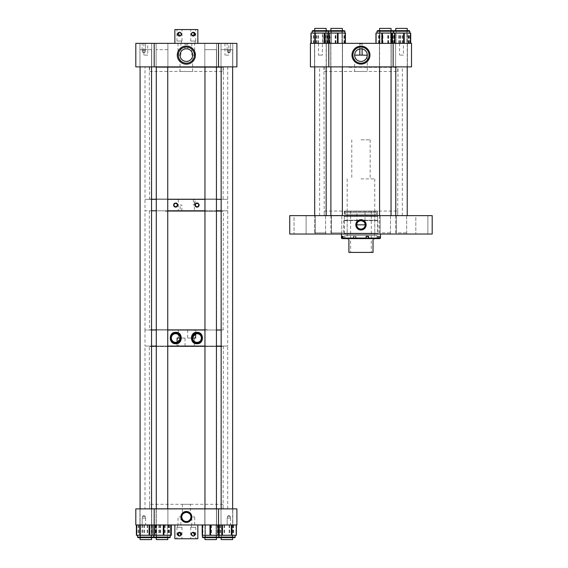 <?xml version="1.0" encoding="UTF-8"?>
<svg xmlns="http://www.w3.org/2000/svg" width="568" height="568" viewBox="0 0 568 568"><rect width="100%" height="100%" fill="white"/><g stroke="black" fill="none" stroke-linecap="round" stroke-linejoin="round"><path stroke-width="0.43" stroke-dasharray="2.84 2.13" d="M360.964 229.074A4.239 4.239 0 0 1 356.945 223.515L356.945 211.055L364.99 211.055L364.99 223.515A4.239 4.239 0 0 1 360.964 229.074M341.787 215.648L341.787 234.03L331.456 234.03L341.787 234.03L331.456 234.03L341.787 234.03L341.787 215.648L331.456 215.648L331.456 234.03L331.456 215.648L341.787 215.648M325.599 215.648L325.599 234.03L315.268 234.03L325.599 234.03L315.268 234.03L325.599 234.03L325.599 215.648L315.268 215.648L315.268 234.03L315.268 215.648L325.599 215.648M390.479 215.648L390.479 234.03L380.148 234.03L390.479 234.03L380.148 234.03L390.479 234.03L390.479 215.648L380.148 215.648L380.148 234.03L380.148 215.648L390.479 215.648M406.667 215.648L406.667 234.03L396.336 234.03L406.667 234.03L396.336 234.03L406.667 234.03L406.667 215.648L396.336 215.648L396.336 234.03L396.336 215.648L406.667 215.648M427.881 215.648L427.881 234.03L415.826 234.03L427.881 234.03L415.826 234.03L427.881 234.03L427.881 215.648L415.826 215.648L415.826 234.03L415.826 215.648L427.881 215.648M306.109 215.648L306.109 234.03L294.054 234.03L306.109 234.03L294.054 234.03L306.109 234.03L306.109 215.648L294.054 215.648L294.054 234.03L294.054 215.648L306.109 215.648M364.99 224.836L356.945 224.836M377.628 211.055L344.307 211.055L377.628 211.055L377.628 234.03L344.307 234.03L377.628 234.03M344.307 211.055L344.307 234.03M324.207 211.055L397.728 211.055L324.207 211.055L324.207 215.648L397.728 215.648L324.207 215.648M397.728 211.055L397.728 215.648M364.99 211.055L356.945 211.055M432.191 215.648L432.191 234.03L289.744 234.03L289.744 215.648L432.191 215.648M344.002 238.624L344.769 238.624L343.491 238.624L344.002 238.624L344.002 236.323L342.951 236.323M342.192 236.323L344.002 236.323M377.23 220.611L343.732 220.611L377.23 220.611M377.23 233.164L343.732 233.164L377.23 233.164M376.882 220.242L344.101 220.242L376.882 220.242M376.683 216.514L344.307 216.514L376.683 216.514M376.683 220.242L344.307 220.242L376.683 220.242M376.25 215.648L344.769 215.648L376.25 215.648M376.25 216.514L344.769 216.514L376.25 216.514M376.683 212.78L344.307 212.78L376.683 212.78M376.683 215.648L344.307 215.648L376.683 215.648M376.335 211.63L344.677 211.63L376.335 211.63M347.957 212.78L374.752 212.78L347.957 212.78M347.957 211.63L374.752 211.63L347.957 211.63M346.331 214.796L376.477 214.796L346.331 214.796M346.331 212.78L376.477 212.78L346.331 212.78M347.957 235.471L374.752 235.471L347.957 235.471M347.957 214.796L374.752 214.796L347.957 214.796M345.805 238.056L377.031 238.056L345.805 238.056M345.805 235.471L377.031 235.471L345.805 235.471M347.382 238.624L375.37 238.624L347.382 238.624M347.382 238.056L375.37 238.056L347.382 238.056M379.396 234.03L341.439 234.03L379.396 234.03M379.743 236.323L377.159 236.323L379.743 236.323L379.743 238.056L380.496 238.056M376.882 233.164L344.101 233.164L376.882 233.164M376.882 234.03L344.101 234.03L376.882 234.03M379.743 238.056L379.204 238.624L379.928 238.624M355.596 236.323L353.431 236.323L355.596 236.323L355.596 238.056L378.984 238.056L378.444 238.624L377.159 238.624L379.204 238.624M355.596 238.056L355.788 238.624L378.444 238.624M341.439 238.056L353.431 238.056L353.615 238.624L355.788 238.624M342.007 238.624L353.615 238.624M378.984 236.323L378.984 238.056M353.431 236.323L353.431 238.056M366.339 236.323L368.504 236.323M348.908 239.774C346.629 238.453 346.629 238.453 348.908 239.774L348.908 252.412L373.027 252.412L373.027 239.774C375.306 238.453 375.306 238.453 373.027 239.774M360.964 211.055L371.309 211.055L360.964 211.055M360.964 139.827L370.159 139.827L360.964 139.827M360.964 178.892L374.752 178.892L360.964 178.892M360.964 252.412L350.626 252.412L360.964 252.412M175.654 206.716A1.661 1.661 0 0 0 177.315 205.055A1.661 1.661 0 0 0 175.654 203.394A1.661 1.661 0 0 0 173.993 205.055A1.661 1.661 0 0 0 175.654 206.716M175.654 207.114A2.059 2.059 0 0 0 176.044 207.071M177.67 205.46A2.059 2.059 0 0 0 177.67 204.643M197.06 206.716A1.661 1.661 0 0 0 198.722 205.055A1.661 1.661 0 0 0 197.06 203.394A1.661 1.661 0 0 0 195.399 205.055A1.661 1.661 0 0 0 197.06 206.716M198.956 204.253A2.059 2.059 0 0 0 198.757 203.891M197.834 203.145A2.059 2.059 0 0 0 197.451 203.032M180.141 210.799L181.866 210.799L180.141 210.799L180.141 205.055L181.866 205.055L180.141 205.055M181.866 210.799L181.866 205.055M144.996 66.882L227.711 66.882L144.996 66.882L144.996 199.311L227.711 199.311L144.996 199.311L151.549 199.311L144.996 199.311L144.996 210.799L227.711 210.799L144.996 210.799L144.996 329.994L151.549 329.994L144.996 329.994L144.996 346.075L227.711 346.075L144.996 346.075L144.996 508.885L227.711 508.885L144.996 508.885M156.278 199.311L167.745 199.311L156.278 199.311M204.963 199.311L216.436 199.311L204.963 199.311M156.278 210.799L167.745 210.799L156.278 210.799M204.963 210.799L216.436 210.799L204.963 210.799M221.158 210.799L227.711 210.799L221.158 210.799M227.711 66.882L227.711 346.075L221.158 346.075L227.711 346.075L227.711 508.885M194.398 199.311L178.316 199.311L194.398 199.311L194.398 210.799L178.316 210.799L194.398 210.799M178.316 199.311L178.316 210.799M195.108 199.311L193.383 199.311L195.108 199.311L195.108 205.055L193.383 205.055L195.108 205.055M193.383 199.311L193.383 205.055M195.044 205.46A2.059 2.059 0 0 0 195.165 205.85M175.654 202.996A2.059 2.059 0 0 0 174.518 203.33M173.751 204.253A2.059 2.059 0 0 0 173.758 205.857M176.975 346.075L185.026 346.075L176.975 346.075L177.223 342.05M185.026 346.075L185.026 338.031L179.964 338.031A4.31 4.31 0 0 0 175.654 333.721A4.31 4.31 0 0 0 171.344 338.031A4.31 4.31 0 0 0 177.109 342.092L176.975 342.135M185.026 338.031L177.109 338.031M156.278 329.994L167.745 329.994L156.278 329.994M204.963 329.994L216.436 329.994L204.963 329.994M221.158 329.994L144.996 329.994L221.158 329.994M156.278 346.075L167.745 346.075L156.278 346.075M204.963 346.075L216.436 346.075L204.963 346.075M194.391 329.994L178.316 329.994L194.391 329.994L194.391 346.075L178.316 346.075L194.391 346.075M178.316 329.994L178.316 346.075M195.733 329.994L187.681 329.994L195.733 329.994L195.733 333.934M195.598 338.031L187.681 338.031L192.751 338.031L192.85 337.101M187.681 329.994L187.681 338.031M192.751 338.031A4.31 4.31 0 0 0 197.06 342.341A4.31 4.31 0 0 0 201.37 338.031A4.31 4.31 0 0 0 195.598 333.977M177.905 341.709L178.494 341.269M179.339 340.267L179.729 339.423M142.44 516.355L145.316 516.355L145.316 518.08L142.44 518.08L145.316 518.08L142.44 518.08L145.316 518.08L145.316 516.355L142.44 516.355L142.44 518.08L142.44 516.355L145.316 516.355L142.44 516.355L143.881 515.488L145.316 516.355L143.881 515.488L142.44 516.355M145.6 518.08L145.6 524.967L142.156 524.967L145.6 524.967L142.156 524.967L145.6 524.967L145.6 518.08L142.156 518.08L142.156 524.967L142.156 518.08L145.6 518.08M227.448 516.355L230.324 516.355L230.324 518.08L227.448 518.08L230.324 518.08L227.448 518.08L230.324 518.08L230.324 516.355L227.448 516.355L227.448 518.08L227.448 516.355L230.324 516.355L227.448 516.355L228.89 515.488L230.324 516.355L228.89 515.488L227.448 516.355M230.608 518.08L230.608 524.967L227.164 524.967L230.608 524.967L227.164 524.967L230.608 524.967L230.608 518.08L227.164 518.08L227.164 524.967L227.164 518.08L230.608 518.08M178.025 524.967L180.894 524.967L178.025 524.967L178.025 516.93L180.894 516.93L178.025 516.93M180.894 524.967L180.894 516.93M191.814 524.967L194.682 524.967L191.814 524.967L191.814 516.93L194.682 516.93L191.814 516.93M194.682 524.967L194.682 516.93M216.585 508.885L216.585 524.967L204.814 524.967L216.585 524.967L204.814 524.967L216.585 524.967L216.585 508.885L204.814 508.885L204.814 524.967L204.814 508.885L216.585 508.885M232.781 508.885L232.781 524.967L221.009 524.967L232.781 524.967L221.009 524.967L232.781 524.967L232.781 508.885L221.009 508.885L221.009 524.967L221.009 508.885L232.781 508.885M167.894 508.885L167.894 524.967L156.122 524.967L167.894 524.967L156.122 524.967L167.894 524.967L167.894 508.885L156.122 508.885L156.122 524.967L156.122 508.885L167.894 508.885M151.706 508.885L151.706 524.967L139.934 524.967L151.706 524.967L139.934 524.967L151.706 524.967L151.706 508.885L139.934 508.885L139.934 524.967L139.934 508.885L151.706 508.885M223.103 504.292L149.604 504.292L223.103 504.292L223.103 508.885L149.604 508.885L223.103 508.885M149.604 504.292L149.604 508.885M190.372 504.292L182.335 504.292L190.372 504.292L190.372 514.778M182.335 504.292L182.413 514.636M186.354 521.488A4.558 4.558 0 0 0 190.912 516.93A4.558 4.558 0 0 0 186.354 512.371A4.558 4.558 0 0 0 181.796 516.93A4.558 4.558 0 0 0 186.354 521.488M218.524 508.885L236.899 508.885L236.899 524.967L154.191 524.967L154.191 508.885L218.524 508.885L218.524 524.967M154.191 508.885L135.809 508.885L135.809 524.967L154.191 524.967M150.002 537.662L139.011 537.662L150.002 537.662M140.083 508.885L140.083 537.662L152.629 537.662L139.011 537.662L152.629 537.662L152.054 537.087L139.579 537.087L152.054 537.016L139.579 537.016L152.054 537.016L139.579 537.016L152.054 537.016L152.629 537.662M138.123 535.269L154.127 535.269L138.123 535.269M171.287 535.269L136.441 535.269M142.532 537.016L151.173 537.016L142.532 537.016M142.532 524.967L155.234 524.967L136.398 524.967L149.1 524.967L140.466 524.967L142.532 524.967L142.532 535.269M225.056 537.662L233.704 537.662L225.056 537.662M228.982 537.662L219.156 537.662L228.982 537.662M224.836 535.269L236.118 535.269L224.836 535.269M228.336 537.016L221.541 537.016L228.336 537.016M228.336 524.967L221.541 524.967L228.336 524.967M229.458 524.967L217.665 524.967L229.458 524.967M225.212 537.016L233.129 537.016L225.212 537.016M236.118 535.269L236.096 524.967L236.118 535.269M206.596 535.269L219.035 535.269L206.596 535.269M210.735 537.016L204.466 537.016L210.735 537.016M210.735 524.967L205.346 524.967L210.735 524.967M210.763 524.967L202.364 524.967L210.763 524.967M202.364 535.269L202.364 524.967L202.364 535.269M219.035 535.269L219.035 524.967L219.035 535.269M159.935 537.662L168.824 537.662L159.935 537.662M164.372 537.662L154.276 537.662L164.372 537.662M163.641 537.016L156.654 537.016L163.641 537.016M163.641 524.967L156.654 524.967L163.641 524.967M164.912 524.967L152.707 524.967L164.912 524.967M160.105 537.016L168.249 537.016L160.105 537.016M152.707 535.269L152.735 524.967L152.707 535.269M168.824 537.662L168.249 537.016L155.774 537.016L168.249 537.016L155.774 537.087L168.249 537.087L155.774 537.087L168.249 537.087L168.824 537.662L155.199 537.662L163.144 537.662M170.315 537.087L153.701 537.087L170.315 537.087L153.701 537.087L154.276 537.662L169.747 537.662M162.902 537.016L156.654 537.016L162.902 537.016M162.902 524.967L156.654 524.967L162.902 524.967M163.591 524.967L153.069 524.967L163.591 524.967M144.485 537.662L153.552 537.662L144.485 537.662M140.488 535.269L154.78 535.269L140.488 535.269M144.897 537.016L151.173 537.016L144.897 537.016M144.897 524.967L151.173 524.967L144.897 524.967M144.18 524.967L154.78 524.967L144.18 524.967M233.129 537.087L233.704 537.662L233.129 537.087A0.575 0.575 90 0 0 233.704 537.662L220.086 537.662A0.575 0.575 -90 0 0 220.654 537.087L233.129 537.087L220.654 537.087L233.129 537.087L220.654 537.087L220.086 537.662L220.654 537.016L233.129 537.016L220.654 537.087M218.794 537.534A0.575 0.575 -90 0 1 218.588 537.087L235.202 537.087L202.393 537.087L219.007 537.087L202.393 537.087L202.393 535.269L219.007 535.269L202.194 535.269M236.394 535.269L202.4 535.269M232.248 537.016L221.541 537.016L232.248 537.016L232.248 524.967L221.541 524.967L232.248 524.967L232.248 537.016M231.836 524.967L217.388 524.967L236.323 524.967L231.836 524.967L231.836 535.269M235.188 537.193L218.588 537.087L218.588 535.269L218.588 537.087L219.156 537.662L234.627 537.662M217.508 537.662L216.933 537.016L204.466 537.016L216.933 537.016L204.466 537.087L216.933 537.087L204.466 537.087L216.933 537.087L217.508 537.662L210.387 537.662M202.968 537.662L218.431 537.662L219.007 537.087L219.007 535.269M210.458 537.016L216.053 537.016L210.458 537.016M210.458 524.967L216.053 524.967L210.458 524.967M210.266 524.967L219.205 524.967L210.266 524.967M359.821 55.117L359.821 43.906L362.114 43.906L359.821 43.906L359.267 43.353L362.668 43.353L359.267 43.353M362.114 55.117L362.114 43.906L362.668 43.353M360.964 47.052A8.066 8.066 0 0 0 352.906 55.117A8.066 8.066 0 0 0 360.964 63.183A8.066 8.066 0 0 0 369.03 55.117A8.066 8.066 0 0 0 360.964 47.052M322.383 33.05L311.285 33.05L328.737 33.05L312.123 33.05L328.737 33.05L312.123 33.05L322.383 33.05L322.681 43.353L315.077 43.353L329.575 43.353L311.285 43.353L322.383 43.353L318.499 43.353L322.361 43.353L322.361 55.117L318.499 55.117L322.361 55.117M318.499 43.353L318.499 55.117M403.436 43.353L399.574 43.353L403.436 43.353L403.436 55.117L399.574 55.117L403.436 55.117M399.574 43.353L399.574 55.117M330.739 66.882L330.739 43.353L342.511 43.353L330.739 43.353L342.511 43.353L330.739 43.353L330.739 66.882L342.511 66.882L342.511 43.353L342.511 66.882L330.739 66.882M314.544 66.882L314.544 43.353L326.316 43.353L314.544 43.353L326.316 43.353L314.544 43.353L314.544 66.882L326.316 66.882L326.316 43.353L326.316 66.882L314.544 66.882M379.424 66.882L379.424 43.353L391.196 43.353L379.424 43.353L391.196 43.353L379.424 43.353L379.424 66.882L391.196 66.882L391.196 43.353L391.196 66.882L379.424 66.882M395.619 66.882L395.619 43.353L407.391 43.353L395.619 43.353L407.391 43.353L395.619 43.353L395.619 66.882L407.391 66.882L407.391 43.353L407.391 66.882L395.619 66.882M324.214 71.476L397.721 71.476L324.214 71.476L324.214 66.882L397.721 66.882L324.214 66.882M397.721 71.476L397.721 66.882M354.652 71.476L367.283 71.476L354.652 71.476L354.652 55.117M354.957 55.117L367.283 55.117L367.283 71.476M359.821 48.905A6.319 6.319 0 0 0 354.652 55.231C355.106 58.98 357.208 61.046 360.964 61.436C364.727 61.046 366.829 58.98 367.283 55.231A6.319 6.319 0 0 0 362.107 48.905M328.801 66.882L310.419 66.882L310.419 43.353L393.134 43.353L393.134 66.882L328.801 66.882L328.801 43.353M393.134 66.882L411.516 66.882L411.516 43.353L393.134 43.353M343.434 30.658L342.859 31.304L330.391 31.233L342.859 31.233L330.391 31.233L342.859 31.233L343.434 30.658L330.356 30.658M311.015 33.05L345.415 33.05M331.698 31.304L341.979 31.304L331.698 31.304M331.698 43.353L341.979 43.353L331.698 43.353M327.878 43.353L345.415 43.353L327.878 43.353M330.888 30.658L342.355 30.658L330.888 30.658L330.888 66.882M323.327 30.658L313.621 30.658L323.327 30.658M317.15 30.658L328.169 30.658L317.15 30.658M318.158 31.304L325.784 31.304L318.158 31.304M316.397 43.353L329.901 43.353L316.397 43.353M323.078 31.304L314.196 31.304L323.078 31.304M318.818 30.658L327.239 30.658L318.818 30.658M312.123 31.233L328.737 31.233L312.123 31.233L328.737 31.233L328.169 30.658L312.698 30.658M321.701 31.304L315.077 31.304L321.701 31.304M321.701 43.353L315.077 43.353L321.701 43.353M318.96 31.304L326.671 31.304L318.96 31.304M311.285 33.05L311.307 43.353L311.285 33.05M337.42 30.658L328.893 30.658L337.42 30.658M333.231 33.05L345.351 33.05L333.231 33.05M337.172 31.304L331.272 31.304L337.172 31.304M337.172 43.353L331.272 43.353L337.172 43.353M337.605 43.353L327.899 43.353L337.605 43.353M327.899 33.05L327.899 43.353L327.899 33.05M345.351 33.05L345.344 43.353L345.351 33.05M378.693 30.658L392.119 30.658L378.693 30.658M392.829 30.658L377.578 30.658L392.829 30.658M393.276 33.05L376.059 33.05L393.276 33.05M390.514 31.304L379.956 31.304L390.514 31.304M390.514 43.353L379.956 43.353L390.514 43.353M375.98 33.05L394.54 33.05L394.54 43.353L375.945 43.353L394.54 43.353L394.668 33.05L377.003 33.05L410.685 33.05M379.246 31.304L391.544 31.304L379.246 31.304M392.119 30.658L391.544 31.304L392.119 30.658L378.501 30.658L379.076 31.233L391.544 31.233L379.076 31.304L391.544 31.304L379.076 31.304L378.501 30.658M391.047 66.882L391.047 30.658L379.573 30.658L379.573 66.882M390.578 31.304L379.956 31.304L390.578 31.304M390.578 43.353L379.956 43.353L390.578 43.353M394.689 30.658L395.264 31.304L407.739 31.233L395.264 31.233L407.739 31.233L395.264 31.233L394.689 30.658L408.314 30.658L394.689 30.658L407.235 30.658L407.235 66.882M399.496 30.658L409.237 30.658L399.496 30.658M399.361 33.05L409.812 33.05L399.361 33.05M400.113 31.304L406.858 31.304L400.113 31.304M400.113 43.353L406.858 43.353L400.113 43.353M399.034 43.353L410.707 43.353L399.034 43.353M394.675 33.05L394.639 43.353M409.812 31.233L409.237 30.658L393.766 30.658L393.191 31.233L409.812 31.233L393.191 31.233L409.812 31.233L409.812 33.05L393.191 33.05L410.259 33.05L392.744 33.05L409.812 33.05M402.101 31.304L396.152 31.304L402.101 31.304M402.101 43.353L396.152 43.353L402.101 43.353M402.563 43.353L392.744 43.353L402.563 43.353M392.744 33.05L392.744 43.353L392.744 33.05M410.259 33.05L410.259 43.353L410.259 33.05M230.267 51.965L227.399 51.965L227.399 50.247L230.267 50.247L227.399 50.247L230.267 50.247L227.399 50.247L227.399 51.965L230.267 51.965L230.267 50.247L230.267 51.965L227.399 51.965L230.267 51.965L228.833 52.831L227.399 51.965L228.833 52.831L230.267 51.965M227.108 50.247L227.108 43.353L230.558 43.353L227.108 43.353L230.558 43.353L227.108 43.353L227.108 50.247L230.558 50.247L230.558 43.353L230.558 50.247L227.108 50.247M145.259 51.965L142.391 51.965L142.391 50.247L145.259 50.247L142.391 50.247L145.259 50.247L142.391 50.247L142.391 51.965L145.259 51.965L145.259 50.247L145.259 51.965L142.391 51.965L145.259 51.965L143.825 52.831L142.391 51.965L143.825 52.831L145.259 51.965M142.099 50.247L142.099 43.353L145.543 43.353L142.099 43.353L145.543 43.353L142.099 43.353L142.099 50.247L145.543 50.247L145.543 43.353L145.543 50.247L142.099 50.247M186.354 47.052A8.066 8.066 0 0 0 178.288 55.117A8.066 8.066 0 0 0 186.354 63.183A8.066 8.066 0 0 0 194.419 55.117A8.066 8.066 0 0 0 186.354 47.052M184.948 48.955L184.919 44.361L187.788 44.361L184.919 44.361L184.55 43.353L188.157 43.353L184.55 43.353M187.788 48.962L188.157 43.353M147.744 43.353L143.889 43.353L147.744 43.353L147.744 55.117L143.889 55.117L147.744 55.117M143.889 43.353L143.889 55.117M228.826 43.353L224.964 43.353L228.826 43.353L228.826 55.117L224.964 55.117L228.826 55.117M224.964 43.353L224.964 55.117M180.894 43.353L178.025 43.353L180.894 43.353L180.894 55.117L178.025 55.117L180.894 55.117M178.025 43.353L178.025 55.117M194.682 43.353L191.814 43.353L194.682 43.353L194.682 55.117L191.814 55.117L194.682 55.117M191.814 43.353L191.814 55.117M156.122 66.882L156.122 43.353L167.894 43.353L156.122 43.353L167.894 43.353L156.122 43.353L156.122 66.882L167.894 66.882L167.894 43.353L167.894 66.882L156.122 66.882M139.934 66.882L139.934 43.353L151.706 43.353L139.934 43.353L151.706 43.353L139.934 43.353L139.934 66.882L151.706 66.882L151.706 43.353L151.706 66.882L139.934 66.882M204.814 66.882L204.814 43.353L216.585 43.353L204.814 43.353L216.585 43.353L204.814 43.353L204.814 66.882L216.585 66.882L216.585 43.353L216.585 66.882L204.814 66.882M221.009 66.882L221.009 43.353L232.781 43.353L221.009 43.353L232.781 43.353L221.009 43.353L221.009 66.882L232.781 66.882L232.781 43.353L232.781 66.882L221.009 66.882M149.604 71.476L223.103 71.476L149.604 71.476L149.604 66.882L223.103 66.882L149.604 66.882M223.103 71.476L223.103 66.882M180.035 71.476L192.673 71.476L180.035 71.476L180.035 55.117C180.439 58.923 182.548 61.032 186.354 61.436C190.166 61.032 192.268 58.923 192.673 55.117C192.268 58.923 190.166 61.032 186.354 61.436C182.548 61.032 180.439 58.923 180.035 55.117M192.673 71.476L192.673 55.117M186.354 48.798A6.319 6.319 0 0 0 180.035 55.117A6.319 6.319 0 0 0 186.354 61.436A6.319 6.319 0 0 0 192.673 55.117A6.319 6.319 0 0 0 186.354 48.798M154.191 66.882L135.809 66.882L135.809 43.353L218.524 43.353L218.524 66.882L154.191 66.882L154.191 43.353M218.524 66.882L236.899 66.882L236.899 43.353L218.524 43.353M179.076 32.319L179.46 32.277A1.881 1.881 0 0 0 177.578 34.165A1.881 1.881 0 0 0 179.46 36.047A1.881 1.881 0 0 0 181.348 34.165A1.881 1.881 0 0 0 179.46 32.277L179.843 32.319M193.248 36.047A1.881 1.881 0 0 0 195.129 34.165A1.881 1.881 0 0 0 193.248 32.277A1.881 1.881 0 0 0 191.366 34.165A1.881 1.881 0 0 0 193.248 36.047M194.81 35.209L195.044 34.726M176.932 41.052L181.987 41.052L176.932 41.052L176.932 29.564L181.987 29.564L176.932 29.564M181.987 41.052L181.987 29.564M190.72 41.052L195.775 41.052L190.72 41.052L190.72 29.564L195.775 29.564L190.72 29.564M195.775 41.052L195.775 29.564M191.366 43.353L195.129 43.353L191.366 43.353L191.366 41.052L195.129 41.052L191.366 41.052M195.129 43.353L195.129 41.052M177.578 43.353L181.348 43.353L177.578 43.353L177.578 41.052L181.348 41.052L177.578 41.052M181.348 43.353L181.348 41.052M197.841 43.353L197.841 29.564L174.866 29.564L174.866 43.353L197.841 43.353L174.866 43.353M193.248 32.277L192.864 32.319M193.631 536.007L193.248 536.043A1.881 1.881 0 0 0 195.129 534.161A1.881 1.881 0 0 0 193.248 532.273A1.881 1.881 0 0 0 191.366 534.161A1.881 1.881 0 0 0 193.248 536.043L192.864 536.007M191.906 535.482L191.515 534.9M191.906 532.834L192.502 532.429M191.366 534.161L191.515 534.893M179.843 536.007L179.46 536.043A1.881 1.881 0 0 0 181.348 534.161A1.881 1.881 0 0 0 179.46 532.273A1.881 1.881 0 0 0 177.578 534.161A1.881 1.881 0 0 0 179.46 536.043L179.076 536.007M177.898 533.111L177.663 533.593M195.775 527.267L190.72 527.267L195.775 527.267L195.775 538.755L190.72 538.755L195.775 538.755M190.72 527.267L190.72 538.755M181.029 535.212L180.212 535.887M181.987 527.267L176.932 527.267L181.987 527.267L181.987 538.755L176.932 538.755L181.987 538.755M176.932 527.267L176.932 538.755M181.348 524.967L177.578 524.967L181.348 524.967L181.348 527.267L177.578 527.267L181.348 527.267M177.578 524.967L177.578 527.267M195.129 524.967L191.366 524.967L195.129 524.967L195.129 527.267L191.366 527.267L195.129 527.267M191.366 524.967L191.366 527.267M174.866 524.967L174.866 538.755L197.841 538.755L197.841 524.967L174.866 524.967L197.841 524.967M179.843 532.315L179.46 532.273M155.398 199.311L223.572 199.311L155.398 199.311M216.933 199.041L149.597 199.041L216.933 199.041M217.154 66.882L149.327 66.882L217.154 66.882M155.774 67.336L223.117 67.336L155.774 67.336M222.805 508.885L149.136 508.885L222.805 508.885M150.357 508.623L223.117 508.623L150.357 508.623M150.094 346.075L223.38 346.075L150.094 346.075M222.358 346.537L149.597 346.537L222.358 346.537M348.631 215.648L398.189 215.648L348.631 215.648M373.148 215.386L324.207 215.386L373.148 215.386M373.24 66.882L323.945 66.882L373.24 66.882M348.787 67.336L397.728 67.336L348.787 67.336M347.261 215.648L402.321 215.648L347.261 215.648M347.261 66.882L402.321 66.882L347.261 66.882M165.153 329.994L223.572 329.994L165.153 329.994M207.299 329.724L149.597 329.724L207.299 329.724M207.448 210.799L149.327 210.799L207.448 210.799M165.409 211.253L223.117 211.253L165.409 211.253M398.502 232.88L407.235 232.88L398.502 232.88M398.502 28.4L407.235 28.4L398.502 28.4M382.307 232.88L391.047 232.88L382.307 232.88M382.307 28.4L391.047 28.4L382.307 28.4M330.959 232.88L342.355 232.88L330.959 232.88M330.959 28.4L342.355 28.4L330.959 28.4M326.167 215.648L326.167 28.4L314.7 28.4L326.167 28.4L314.7 28.4L314.7 232.88L326.167 232.88L314.7 232.88L326.167 232.88L314.7 232.88L314.7 215.648M326.167 66.882L326.167 30.658M314.7 66.882L314.7 30.658M330.888 215.648L330.888 232.88L342.355 232.88L330.888 232.88L330.888 28.4L342.355 28.4L342.355 215.648M379.573 215.648L379.573 232.88L391.047 232.88L379.573 232.88L379.573 28.4L391.047 28.4L391.047 215.648M395.768 215.648L395.768 232.88L407.235 232.88L395.768 232.88L395.768 66.882M407.235 215.648L407.235 28.4L395.768 28.4M151.549 537.662L151.549 508.885M151.549 66.882L151.549 49.672L140.083 49.672L151.549 49.672L140.083 49.672L151.549 49.672L151.549 539.6L140.083 539.6L151.549 539.6L140.083 539.6L140.083 66.882M167.745 66.882L167.745 508.885M167.745 49.672L156.278 49.672L167.745 49.672M156.278 537.662L156.278 508.885M156.278 66.882L156.278 539.6L167.745 539.6M216.436 537.662L216.436 508.885M216.436 66.882L216.436 49.672L204.963 49.672L216.436 49.672L204.963 49.672L216.436 49.672L216.436 539.6L204.963 539.6L216.436 539.6L204.963 539.6L204.963 66.882M204.963 537.662L204.963 508.885M232.624 537.662L232.624 508.885L232.624 537.662M232.624 66.882L232.624 49.672L221.158 49.672L232.624 49.672L221.158 49.672L232.624 49.672L232.624 66.882M221.158 66.882L221.158 508.885M221.158 539.6L232.624 539.6M365.97 236.323L365.97 238.624M343.242 236.323L343.242 238.361M355.966 236.323L355.966 238.624M353.8 236.323L353.8 238.624M378.693 236.323L378.693 238.624M377.933 236.323L377.933 238.624M150.918 537.087L137.513 537.087L150.918 537.087M155.114 524.967L155.114 535.269M155.192 524.967L155.192 535.269M151.833 524.967L151.833 535.269M151.379 524.967L151.379 535.269M142.007 524.967L142.007 535.269M136.519 524.967L136.519 535.269M153.701 535.269L153.701 537.087L137.513 537.087L137.513 535.269M229.713 524.967L229.713 535.269M235.954 524.967L235.954 535.269M233.689 524.967L233.689 535.269M233.278 524.967L233.278 535.269M224.623 524.967L224.623 535.269M224.069 524.967L224.069 535.269M217.828 524.967L217.828 535.269M217.686 524.967L217.686 535.269M220.1 524.967L220.1 535.269M220.512 524.967L220.512 535.269M229.16 524.967L229.16 535.269M211.047 524.967L211.047 535.269M218.751 524.967L218.751 535.269M218.978 524.967L218.978 535.269M218.687 524.967L218.687 535.269M210.927 524.967L210.927 535.269M210.352 524.967L210.352 535.269M202.648 524.967L202.648 535.269M202.421 524.967L202.421 535.269M202.712 524.967L202.712 535.269M210.472 524.967L210.472 535.269M165.16 524.967L165.16 535.269M168.561 524.967L168.561 535.269M168.135 524.967L168.135 535.269M159.409 524.967L159.409 535.269M158.862 524.967L158.862 535.269M152.856 524.967L152.856 535.269L152.863 524.967M155.462 524.967L155.462 535.269M155.888 524.967L155.888 535.269M164.613 524.967L164.613 535.269M169.463 524.967L169.463 535.269M169.094 524.967L169.094 535.269M160.723 524.967L160.723 535.269M160.162 524.967L160.162 535.269M153.275 524.967L153.275 535.269M144.478 524.967L144.478 535.269M153.232 524.967L153.232 535.269M154.773 524.967L154.773 535.269L154.78 524.967M154.574 524.967L154.574 535.269M147.723 524.967L147.723 535.269M147.162 524.967L147.162 535.269M138.769 524.967L138.769 535.269M138.4 524.967L138.4 535.269M136.867 524.967L136.867 535.269L136.852 524.967M137.058 524.967L137.058 535.269M143.91 524.967L143.91 535.269M236.316 524.967L236.316 535.269M231.339 524.967L231.339 535.269M222.407 524.967L222.407 535.269M221.91 524.967L221.91 535.269M217.466 524.967L217.466 535.269L217.466 524.967M218.936 524.967L218.936 535.269M211.417 524.967L211.417 535.269M210.842 524.967L210.842 535.269M202.911 524.967L202.911 535.269M202.606 524.967L202.606 535.269M328.169 30.658L328.737 31.233L328.737 33.05L328.737 31.233L344.932 31.233L328.318 31.233L344.932 31.233L344.932 33.05M328.063 43.353L328.063 33.05M335.766 43.353L335.766 33.05M335.191 43.353L335.191 33.05M343.981 43.353L343.981 33.05M344.329 43.353L344.329 33.05M317.782 31.233L326.671 31.233L317.782 31.233M316.688 43.353L316.688 33.05M326.06 43.353L326.06 33.05M325.585 43.353L325.585 33.05M329.852 43.353L329.852 33.05M329.802 43.353L329.802 33.05M311.065 43.353L311.065 33.05M316.17 43.353L316.17 33.05M321.907 31.233L314.196 31.233L321.907 31.233M322.943 43.353L322.943 33.05M329.561 43.353L329.561 33.05M329.397 43.353L329.397 33.05M327.452 43.353L327.452 33.05M327.054 43.353L327.054 33.05M318.485 43.353L318.485 33.05M317.924 43.353L317.924 33.05M311.463 43.353L311.463 33.05M313.415 43.353L313.415 33.05M313.813 43.353L313.813 33.05M337.882 43.353L337.882 33.05M345.11 43.353L345.11 33.05M344.428 43.353L344.428 33.05M344.087 43.353L344.087 33.05M335.936 43.353L335.936 33.05M335.368 43.353L335.368 33.05M328.134 43.353L328.134 33.05M328.822 43.353L328.822 33.05M329.156 43.353L329.156 33.05M337.307 43.353L337.307 33.05M377.237 31.233L393.617 31.233L377.237 31.233M394.405 43.353L394.405 33.05M387.703 43.353L387.703 33.05M388.256 43.353L388.256 33.05M379.019 43.353L379.019 33.05M378.607 43.353L378.607 33.05M376.08 43.353L376.08 33.05M376.215 43.353L376.215 33.05M382.37 43.353L382.37 33.05M382.917 43.353L382.917 33.05M391.6 43.353L391.6 33.05M392.019 43.353L392.019 33.05M377.003 33.05L377.003 31.233L393.617 31.233L393.191 31.233L393.191 33.05L393.191 31.233L393.766 30.658M379.012 43.353L379.012 33.05M379.445 43.353L379.445 33.05M388.235 43.353L388.235 33.05M388.775 43.353L388.775 33.05M399.332 43.353L399.332 33.05M408.364 43.353L408.364 33.05M407.959 43.353L407.959 33.05M392.318 43.353L392.318 33.05L392.303 43.353M392.467 43.353L392.467 33.05M398.779 43.353L398.779 33.05M402.84 43.353L402.84 33.05M410.025 43.353L410.025 33.05M409.258 43.353L409.258 33.05M408.917 43.353L408.917 33.05M400.731 43.353L400.731 33.05M400.163 43.353L400.163 33.05M392.978 43.353L392.978 33.05M393.745 43.353L393.745 33.05M394.085 43.353L394.085 33.05M402.272 43.353L402.272 33.05M344.769 236.323L344.769 238.624M377.834 220.242L378.196 233.164M377.628 216.514L377.628 220.242M377.166 215.648L377.166 216.514M377.258 211.63L377.628 215.648M347.183 211.63L347.183 212.78M345.458 212.78L345.458 214.796M347.183 214.796L347.183 235.471M344.904 235.471L344.904 238.056M346.565 238.056L346.565 238.624M377.834 233.164L377.834 234.03M344.101 233.164L344.101 234.03M375.37 238.056L375.37 238.624M377.031 235.471L377.031 238.056M374.752 214.796L374.752 235.471M376.477 212.78L376.477 214.796M374.752 211.63L374.752 212.78M344.677 211.63L344.307 215.648M344.769 215.648L344.769 216.514M344.307 216.514L344.307 220.242M344.101 220.242L343.732 220.611L343.732 233.164M365.906 236.323L365.906 238.624M356.029 236.323L356.029 238.624M377.159 236.323L377.159 238.624M371.309 211.055L371.309 252.412M351.777 139.827L351.777 178.892M347.183 178.892L347.183 238.624M374.752 178.892L374.752 238.624M370.159 139.827L370.159 178.892M350.626 211.055L350.626 252.412M139.579 537.087L139.011 537.662L139.579 537.087M151.173 524.967L151.173 537.016L151.173 524.967M155.234 524.967L155.234 535.269M140.466 524.967L140.466 537.016L140.466 524.967M154.127 537.087L154.127 535.269L154.127 537.087L153.552 537.662L154.127 537.087M217.665 524.967L217.665 535.269M221.541 524.967L221.541 537.016L221.541 524.967M204.466 537.087L203.891 537.662L204.466 537.087M216.053 524.967L216.053 537.016L216.053 524.967M205.346 524.967L205.346 537.016L205.346 524.967M155.774 537.087L155.199 537.662L155.774 537.087M167.361 524.967L167.361 537.016L167.361 524.967M156.654 524.967L156.654 537.016L156.654 524.967M217.388 524.967L217.388 535.269M218.588 537.087L219.156 537.662M330.391 31.233L329.816 30.658L330.391 31.233M341.979 43.353L341.979 31.304L341.979 43.353M331.272 43.353L331.272 31.304L331.272 43.353M314.196 31.233L313.621 30.658L314.196 31.233M325.784 43.353L325.784 31.304L325.784 43.353M326.671 31.233L327.239 30.658L326.671 31.233M329.901 43.353L329.901 33.05M315.077 43.353L315.077 31.304L315.077 43.353M329.575 43.353L329.575 33.05M328.318 31.233L328.893 30.658L328.318 31.233L328.318 33.05M393.617 33.05L393.617 31.233L393.042 30.658M379.956 43.353L379.956 31.304L379.956 43.353M376.059 43.353L376.059 33.05M394.568 43.353L394.568 33.05M390.663 43.353L390.663 31.304L390.663 43.353M377.003 31.233L377.578 30.658M406.858 43.353L406.858 31.304L406.858 43.353M407.739 31.233L408.314 30.658L407.739 31.233M396.152 43.353L396.152 31.304L396.152 43.353M223.38 66.882L223.117 199.041L223.572 199.311M149.136 199.311L149.597 199.041L149.327 66.882M223.38 346.075L223.117 508.623L223.572 508.885M149.136 508.885L149.597 508.623L149.327 346.075M323.945 66.882L324.207 215.386L323.746 215.648M402.321 215.648L402.321 66.882M319.614 215.648L319.614 66.882M398.189 215.648L397.728 215.386L397.99 66.882M149.327 210.799L149.597 329.724L149.136 329.994M223.572 329.994L223.117 329.724L223.38 210.799M342.355 66.882L342.355 30.658"/><path stroke-width="0.85" d="M360.964 230.004A5.169 5.169 0 0 0 366.133 224.836A5.169 5.169 0 0 0 360.964 219.674A5.169 5.169 0 0 0 355.802 224.836A5.169 5.169 0 0 0 360.964 230.004M360.964 220.029A4.807 4.807 0 0 1 365.771 224.836A4.807 4.807 0 0 1 360.964 229.642A4.807 4.807 0 0 1 356.157 224.836A4.807 4.807 0 0 1 360.964 220.029M360.964 229.074A4.239 4.239 0 0 1 356.732 224.836A4.239 4.239 0 0 1 360.964 220.604C363.527 221.229 364.869 222.202 364.99 223.515L364.99 224.836L356.945 224.836L356.945 223.515C357.066 222.202 358.408 221.229 360.964 220.604A4.239 4.239 0 0 1 365.203 224.836A4.239 4.239 0 0 1 360.964 229.074M289.744 215.648L289.744 234.03L432.191 234.03L432.191 215.648L289.744 215.648M342.951 236.323L342.192 236.323L342.192 238.056L341.439 238.056L342.007 238.624L343.491 238.624L342.951 238.056L342.951 236.323M380.496 234.03L380.496 238.056L368.504 238.056L368.504 236.323L366.339 236.323L366.339 238.056L342.951 238.056M368.504 238.056L368.32 238.624L343.491 238.624M380.496 238.056L379.928 238.624L368.32 238.624M342.192 238.056L342.731 238.624M366.339 238.056L366.147 238.624M348.908 239.774C346.629 238.453 346.629 238.453 348.908 239.774L348.908 252.412L373.027 252.412L373.027 239.774C375.306 238.453 375.306 238.453 373.027 239.774M175.654 206.716A1.661 1.661 0 0 0 177.315 205.055A1.661 1.661 0 0 0 175.654 203.394A1.661 1.661 0 0 0 173.993 205.055A1.661 1.661 0 0 0 175.654 206.716M175.654 202.996C178.295 204.366 178.295 205.737 175.654 207.114C173.006 205.744 173.006 204.366 175.654 202.996A2.059 2.059 0 0 1 177.67 204.643M176.044 207.071A2.059 2.059 0 0 0 176.428 206.958M176.612 206.873A2.059 2.059 0 0 0 177.464 206.035M177.55 205.85A2.059 2.059 0 0 0 177.67 205.46M197.06 206.716A1.661 1.661 0 0 0 198.722 205.055A1.661 1.661 0 0 0 197.06 203.394A1.661 1.661 0 0 0 195.399 205.055A1.661 1.661 0 0 0 197.06 206.716M197.451 203.032A2.059 2.059 0 0 0 197.06 202.996C199.702 204.366 199.702 205.737 197.06 207.114A2.059 2.059 0 0 0 198.864 206.035M198.956 205.85A2.059 2.059 0 0 0 199.077 205.46M199.105 205.254A2.059 2.059 0 0 0 199.105 204.842M199.077 204.643A2.059 2.059 0 0 0 198.956 204.253M198.189 203.33A2.059 2.059 0 0 0 197.834 203.145M196.663 207.071A2.059 2.059 0 0 0 197.06 207.114C194.412 205.744 194.412 204.366 197.06 202.996A2.059 2.059 0 0 0 196.102 203.23M151.549 199.311L156.278 199.311L151.549 199.311M167.745 199.311L204.963 199.311L167.745 199.311M216.436 199.311L221.158 199.311L216.436 199.311M151.549 210.799L156.278 210.799L151.549 210.799M167.745 210.799L204.963 210.799L167.745 210.799M216.436 210.799L221.158 210.799L216.436 210.799M195.356 203.898A2.059 2.059 0 0 0 195.158 204.26M195.087 204.452A2.059 2.059 0 0 0 195.009 204.849M195.001 205.055A2.059 2.059 0 0 0 195.044 205.46M195.165 205.85A2.059 2.059 0 0 0 196.471 207.029M174.518 203.33A2.059 2.059 0 0 0 173.751 204.253M173.758 205.857A2.059 2.059 0 0 0 175.654 207.114M175.654 332.323C183.073 331.769 183.102 344.286 175.654 343.739C168.49 344.087 168.483 331.989 175.654 332.323M175.654 343.2A5.162 5.162 0 0 0 180.816 338.031A5.162 5.162 0 0 0 175.654 332.869A5.162 5.162 0 0 0 170.485 338.031A5.162 5.162 0 0 0 175.654 343.2M197.06 332.323C204.21 331.982 204.231 344.066 197.06 343.739C189.627 344.3 189.62 331.769 197.06 332.323M197.06 343.2A5.162 5.162 0 0 0 202.222 338.031A5.162 5.162 0 0 0 197.06 332.869A5.162 5.162 0 0 0 191.892 338.031A5.162 5.162 0 0 0 197.06 343.2M177.109 342.092L177.109 338.031L179.964 338.031L179.729 339.423M151.549 329.994L156.278 329.994L151.549 329.994M167.745 329.994L204.963 329.994L167.745 329.994M216.436 329.994L221.158 329.994L216.436 329.994M151.549 346.075L156.278 346.075L151.549 346.075M167.745 346.075L204.963 346.075L167.745 346.075M216.436 346.075L221.158 346.075L216.436 346.075M192.85 337.101L195.733 333.934L195.598 338.031L192.751 338.031M197.06 342.341A4.31 4.31 0 0 0 201.37 338.031A4.31 4.31 0 0 0 197.06 333.721A4.31 4.31 0 0 0 192.751 338.031A4.31 4.31 0 0 0 197.06 342.341M178.494 341.269L179.339 340.267M175.654 342.341A4.31 4.31 0 0 0 179.964 338.031A4.31 4.31 0 0 0 175.654 333.721A4.31 4.31 0 0 0 171.344 338.031A4.31 4.31 0 0 0 175.654 342.341M186.354 522.397A5.467 5.467 0 0 0 191.821 516.93A5.467 5.467 0 0 0 186.354 511.463A5.467 5.467 0 0 0 180.887 516.93A5.467 5.467 0 0 0 186.354 522.397M186.354 521.751A4.821 4.821 0 0 0 191.182 516.93A4.821 4.821 0 0 0 186.354 512.102A4.821 4.821 0 0 0 181.533 516.93A4.821 4.821 0 0 0 186.354 521.751M190.372 514.778C190.202 513.77 188.86 512.968 186.354 512.371C183.847 512.968 182.506 513.77 182.335 514.778C182.506 513.77 183.847 512.968 186.354 512.371C188.86 512.968 190.202 513.77 190.372 514.778L190.351 514.736M186.354 521.488A4.558 4.558 0 0 0 190.912 516.93A4.558 4.558 0 0 0 186.354 512.371A4.558 4.558 0 0 0 181.796 516.93A4.558 4.558 0 0 0 186.354 521.488M218.524 524.967L218.524 508.885L236.899 508.885L236.899 524.967L135.809 524.967L135.809 508.885L154.191 508.885L154.191 524.967M218.524 508.885L154.191 508.885M152.629 537.662L138.081 537.662L140.083 537.662L140.083 539.6L151.549 539.6L151.549 537.662M136.441 524.967L136.441 535.269L171.309 535.269L171.287 524.967M163.3 537.662L154.276 537.662L153.701 537.087L170.315 537.087L170.315 535.269L170.315 537.087L169.747 537.662L163.3 537.662M153.076 535.269L153.076 524.967L153.069 535.269M170.954 524.967L170.954 535.269L170.947 524.967M163.144 537.662L168.824 537.662M220.086 537.662L233.704 537.662M202.194 535.269L202.194 524.967L202.194 535.269L218.999 535.269L219.007 537.087L218.431 537.662L202.968 537.662L202.393 537.087L235.202 537.087L234.627 537.662A0.575 0.575 90 0 0 235.202 537.087L234.627 537.662L219.156 537.662A0.575 0.575 -90 0 1 218.794 537.534M218.999 535.269L236.394 535.269L236.394 524.967M219.156 537.662L218.588 537.087L219.156 537.662M219.205 535.269L219.205 524.967L219.205 535.269M210.387 537.662L217.508 537.662M360.964 64.099A8.982 8.982 0 0 1 351.982 55.117A8.982 8.982 0 0 1 360.964 46.136A8.982 8.982 0 0 1 369.953 55.117A8.982 8.982 0 0 1 360.964 64.099M360.964 47.052A8.066 8.066 0 0 0 352.906 55.117A8.066 8.066 0 0 0 360.964 63.183A8.066 8.066 0 0 0 369.03 55.117A8.066 8.066 0 0 0 360.964 47.052M359.821 48.905L359.821 55.117L362.107 55.117L362.107 48.905L360.964 48.798A6.319 6.319 0 0 0 354.652 55.117A6.319 6.319 0 0 0 360.964 61.436A6.319 6.319 0 0 0 367.283 55.117A6.319 6.319 0 0 0 360.964 48.798L359.863 48.898M359.821 55.117L354.957 55.117M367.283 55.231L362.107 55.117M328.801 43.353L328.801 66.882L310.419 66.882L310.419 43.353L411.516 43.353L411.516 66.882L393.134 66.882L393.134 43.353M328.801 66.882L393.134 66.882M330.356 30.658L343.434 30.658M345.415 33.05L345.415 43.353L345.415 33.05L310.959 33.05L311.015 43.353M344.932 33.05L344.932 31.233L312.123 31.233L312.698 30.658L328.169 30.658L328.737 31.233L328.169 30.658M378.501 30.658L392.119 30.658M392.921 30.658L391.047 30.658L391.047 28.4L379.573 28.4L379.573 30.658L377.578 30.658L392.921 30.658M394.639 43.353L394.639 33.05L375.945 33.05L375.98 43.353M395.768 28.4L395.768 30.658L395.768 28.4L407.235 28.4L407.235 30.658L408.314 30.658L394.689 30.658M393.766 30.658L393.191 31.233L393.766 30.658L409.237 30.658L409.812 31.233L377.003 31.233L377.514 30.665M410.707 33.05L410.707 43.353L410.685 33.05L394.675 33.05L394.675 43.353M186.354 64.191A9.074 9.074 0 0 1 177.28 55.117A9.074 9.074 0 0 1 186.354 46.043A9.074 9.074 0 0 1 195.427 55.117A9.074 9.074 0 0 1 186.354 64.191M186.354 47.052A8.066 8.066 0 0 0 178.288 55.117A8.066 8.066 0 0 0 186.354 63.183A8.066 8.066 0 0 0 194.419 55.117A8.066 8.066 0 0 0 186.354 47.052M186.354 48.798L187.788 48.962L186.354 48.798A6.319 6.319 0 0 0 180.035 55.117A6.319 6.319 0 0 0 186.354 61.436A6.319 6.319 0 0 0 192.673 55.117A6.319 6.319 0 0 0 186.354 48.798L184.919 48.962L186.354 48.798M154.191 43.353L154.191 66.882L135.809 66.882L135.809 43.353L236.899 43.353L236.899 66.882L218.524 66.882L218.524 43.353M154.191 66.882L218.524 66.882M179.843 32.319L181.029 33.114M181.306 33.782L181.348 34.165M181.334 34.357L180.802 35.486M180.525 35.713L179.46 36.047C181.902 34.79 181.902 33.533 179.46 32.277A1.881 1.881 0 0 1 181.348 34.165A1.881 1.881 0 0 1 179.46 36.047L178.395 32.61M195.044 34.726L193.248 32.277L194.313 32.61M194.59 32.837L193.248 36.047L194.81 35.209M193.248 32.277A1.881 1.881 0 0 1 195.129 34.165A1.881 1.881 0 0 1 193.248 36.047C190.812 34.79 190.812 33.533 193.248 32.277A1.881 1.881 0 0 0 191.366 34.165A1.881 1.881 0 0 0 193.248 36.047L191.373 34.357M178.714 32.433L179.46 32.277A1.881 1.881 0 0 0 177.578 34.165A1.881 1.881 0 0 0 179.46 36.047L178.395 35.713M197.841 43.353L197.841 29.564L174.866 29.564L174.866 43.353M192.864 32.319L191.686 33.114M191.402 33.782L191.366 34.165M179.076 32.319L177.663 33.597M177.621 33.782L178.125 35.486M192.864 536.007L191.515 534.893M191.515 534.9L191.906 532.834M191.366 534.161L192.183 532.606L193.248 532.273L192.502 532.429M194.59 535.482L193.248 532.273A1.881 1.881 0 0 1 195.129 534.161A1.881 1.881 0 0 1 193.248 536.043A1.881 1.881 0 0 1 191.366 534.161A1.881 1.881 0 0 1 193.248 532.273C195.683 533.529 195.683 534.786 193.248 536.043L191.906 535.482M179.076 536.007L177.663 534.722M177.621 534.545L179.46 532.273L178.721 532.429M177.663 533.593L179.46 536.043A1.881 1.881 0 0 1 177.578 534.161A1.881 1.881 0 0 1 179.46 532.273L181.029 535.212M178.395 532.606L177.898 533.111M179.843 532.315L180.802 535.482L179.843 536.007M180.212 535.887L179.46 536.043A1.881 1.881 0 0 0 181.348 534.161A1.881 1.881 0 0 0 179.46 532.273M174.866 524.967L174.866 538.755L197.841 538.755L197.841 524.967M193.631 536.007L194.313 535.716M342.355 30.658L342.355 28.4L330.888 28.4L330.888 30.658M326.167 215.648L326.167 66.882M326.167 30.658L326.167 28.4L314.7 28.4L314.7 30.658M314.7 215.648L314.7 66.882M151.549 508.885L151.549 66.882M140.083 508.885L140.083 66.882M167.745 539.6L167.745 537.662L167.745 539.6L156.278 539.6L156.278 537.662M167.745 508.885L167.745 66.882M156.278 508.885L156.278 66.882M216.436 537.662L216.436 539.6L204.963 539.6L204.963 537.662M216.436 508.885L216.436 66.882M204.963 508.885L204.963 66.882M232.624 539.6L232.624 537.662L232.624 539.6L221.158 539.6L221.158 537.662L221.158 539.6M232.624 508.885L232.624 66.882L232.624 508.885M221.158 508.885L221.158 66.882M368.135 236.323L368.135 238.624M137.513 535.269L137.513 537.087L138.081 537.662L137.513 537.087L153.701 537.087L154.276 537.662M140.253 524.967L140.253 535.269M149.632 524.967L149.632 535.269M149.1 524.967L149.1 535.269M139.799 524.967L139.799 535.269M171.16 524.967L171.16 535.269M163.861 524.967L163.861 535.269M170.748 524.967L170.748 535.269M154.56 524.967L154.56 535.269M154.929 524.967L154.929 535.269M163.293 524.967L163.293 535.269M235.202 537.087L235.202 535.269L235.202 537.087M221.953 524.967L221.953 535.269M222.45 524.967L222.45 535.269M231.382 524.967L231.382 535.269M231.879 524.967L231.879 535.269M236.323 524.967L236.323 535.269M210.558 524.967L210.558 535.269M218.794 524.967L218.794 535.269M218.488 524.967L218.488 535.269M202.464 524.967L202.464 535.269M209.982 524.967L209.982 535.269M345.188 43.353L345.188 33.05M338.052 43.353L338.052 33.05M337.484 43.353L337.484 33.05M329.262 43.353L329.262 33.05M328.922 43.353L328.922 33.05M327.835 43.353L327.835 33.05L327.828 43.353M324.697 43.353L324.697 33.05M324.179 43.353L324.179 33.05M315.275 43.353L315.275 33.05M314.807 43.353L314.807 33.05M391.175 43.353L391.175 33.05M391.615 43.353L391.615 33.05M382.385 43.353L382.385 33.05M381.845 43.353L381.845 33.05M376.08 43.353L376.08 33.05M410.536 43.353L410.536 33.05M404.224 43.353L404.224 33.05M403.67 43.353L403.67 33.05M395.044 43.353L395.044 33.05M341.439 234.03L341.439 238.056M136.398 524.967L136.398 535.269M154.127 537.087L153.552 537.662L154.127 537.087M202.918 537.662L202.393 537.087L202.393 535.269M171.309 524.967L171.309 535.269M153.701 537.087L153.701 535.269M170.315 537.087L169.747 537.662M219.007 537.087L218.431 537.662M328.318 31.233L328.893 30.658L328.318 31.233L328.318 33.05M344.932 31.233L344.357 30.658L344.932 31.233M312.123 31.233L312.123 33.05L312.123 31.233L312.698 30.658M310.959 43.353L310.959 33.05M393.617 31.233L393.042 30.658L393.617 31.233L393.617 33.05M377.003 33.05L377.003 31.233L377.578 30.658M375.945 43.353L375.945 33.05M409.237 30.658L409.812 31.233L409.812 33.05M407.235 215.648L407.235 66.882M395.768 215.648L395.768 66.882M391.047 215.648L391.047 66.882M379.573 215.648L379.573 66.882M342.355 215.648L342.355 66.882M330.888 215.648L330.888 66.882"/></g></svg>

